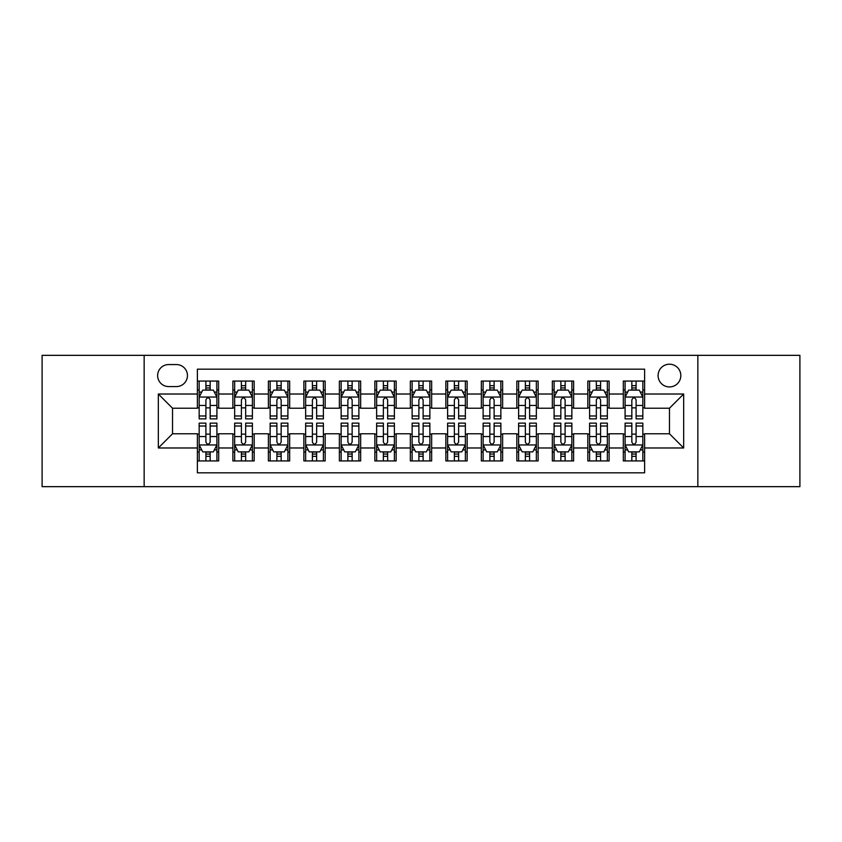 <?xml version="1.0" encoding="UTF-8"?>
<svg xmlns="http://www.w3.org/2000/svg" width="842" height="842" viewBox="0 0 842 842"><rect width="100%" height="100%" fill="white"/><g stroke="black" fill="none" stroke-linecap="round" stroke-linejoin="round"><path stroke-width="1.26" d="M669.464 364.207A11.356 11.356 0 0 0 658.097 375.564A11.356 11.356 0 0 0 669.464 386.931A11.356 11.356 0 0 0 680.82 375.564A11.356 11.356 0 0 0 669.464 364.207M697.85 486.665L799.9 486.665L799.9 355.335L697.85 355.335L697.85 486.665L144.15 486.665L144.15 355.335L42.1 355.335L42.1 486.665L144.15 486.665M644.614 381.068L623.312 381.068L623.312 394.024L609.124 394.024L609.124 408.223L623.312 408.223L623.312 394.024M609.124 394.024L609.124 381.068L587.821 381.068L587.821 394.024L573.623 394.024L573.623 408.223L587.821 408.223L587.821 394.024M573.623 394.024L573.623 381.068L552.331 381.068L552.331 394.024L538.133 394.024L538.133 408.223L552.331 408.223L552.331 394.024M538.133 394.024L538.133 381.068L516.83 381.068L516.83 394.024L502.632 394.024L502.632 408.223L516.83 408.223L516.83 394.024M502.632 394.024L502.632 381.068L481.34 381.068L481.34 394.024L467.142 394.024L467.142 408.223L481.34 408.223L481.34 394.024M467.142 394.024L467.142 381.068L445.85 381.068L445.85 394.024L431.651 394.024L431.651 408.223L445.85 408.223L445.85 394.024M431.651 394.024L431.651 381.068L410.349 381.068L410.349 394.024L396.15 394.024L396.15 408.223L410.349 408.223L410.349 394.024M396.15 394.024L396.15 381.068L374.858 381.068L374.858 394.024L360.66 394.024L360.66 408.223L374.858 408.223L374.858 394.024M360.66 394.024L360.66 381.068L339.368 381.068L339.368 394.024L325.17 394.024L325.17 408.223L339.368 408.223L339.368 394.024M325.17 394.024L325.17 381.068L303.867 381.068L303.867 394.024L289.669 394.024L289.669 408.223L303.867 408.223L303.867 394.024M289.669 394.024L289.669 381.068L268.377 381.068L268.377 394.024L254.179 394.024L254.179 408.223L268.377 408.223L268.377 394.024M254.179 394.024L254.179 381.068L232.876 381.068L232.876 408.223L218.688 408.223L218.688 381.068L197.386 381.068M197.386 460.932L218.688 460.932L218.688 433.777L232.876 433.777L232.876 460.932L254.179 460.932L254.179 433.777L268.377 433.777L268.377 447.976L254.179 447.976M268.377 447.976L268.377 460.932L289.669 460.932L289.669 433.777L303.867 433.777L303.867 447.976L289.669 447.976M303.867 447.976L303.867 460.932L325.17 460.932L325.17 433.777L339.368 433.777L339.368 447.976L325.17 447.976M339.368 447.976L339.368 460.932L360.66 460.932L360.66 433.777L374.858 433.777L374.858 447.976L360.66 447.976M374.858 447.976L374.858 460.932L396.15 460.932L396.15 433.777L410.349 433.777L410.349 447.976L396.15 447.976M410.349 447.976L410.349 460.932L431.651 460.932L431.651 433.777L445.85 433.777L445.85 447.976L431.651 447.976M445.85 447.976L445.85 460.932L467.142 460.932L467.142 433.777L481.34 433.777L481.34 447.976L467.142 447.976M481.34 447.976L481.34 460.932L502.632 460.932L502.632 433.777L516.83 433.777L516.83 447.976L502.632 447.976M516.83 447.976L516.83 460.932L538.133 460.932L538.133 433.777L552.331 433.777L552.331 447.976L538.133 447.976M552.331 447.976L552.331 460.932L573.623 460.932L573.623 433.777L587.821 433.777L587.821 447.976L573.623 447.976M587.821 447.976L587.821 460.932L609.124 460.932L609.124 433.777L623.312 433.777L623.312 447.976L609.124 447.976M168.632 386.573L176.441 386.573A10.999 10.999 0 0 0 187.45 375.564A10.999 10.999 0 0 0 176.441 364.565L168.632 364.565A10.999 10.999 0 0 0 157.633 375.564A10.999 10.999 0 0 0 168.632 386.573M697.85 355.335L144.15 355.335M644.614 394.024L644.614 369.175L197.386 369.175L197.386 408.223L172.536 408.223L172.536 433.777L197.386 433.777L197.386 472.825L644.614 472.825L644.614 433.777L669.464 433.777L669.464 408.223L644.614 408.223L644.614 394.024L683.662 394.024L683.662 447.976L644.614 447.976M197.386 447.976L158.338 447.976L158.338 394.024L197.386 394.024M623.312 447.976L623.312 460.932L644.614 460.932M197.386 389.941L199.165 389.941M205.901 389.941L210.163 389.941M216.91 389.941L218.688 389.941M197.386 407.865L199.165 407.865M205.901 407.865L210.163 407.865M216.91 407.865L218.688 407.865M197.386 434.135L199.165 434.135M205.901 434.135L210.163 434.135M216.91 434.135L218.688 434.135M197.386 452.059L199.165 452.059M205.901 452.059L210.163 452.059M216.91 452.059L218.688 452.059M232.876 407.865L234.655 407.865M241.401 407.865L245.664 407.865M252.4 407.865L254.179 407.865M232.876 389.941L234.655 389.941M241.401 389.941L245.664 389.941M252.4 389.941L254.179 389.941M232.876 434.135L234.655 434.135M241.401 434.135L245.664 434.135M252.4 434.135L254.179 434.135M232.876 452.059L234.655 452.059M241.401 452.059L245.664 452.059M252.4 452.059L254.179 452.059M268.377 434.135L270.145 434.135M276.892 434.135L281.154 434.135M287.901 434.135L289.669 434.135M268.377 452.059L270.145 452.059M276.892 452.059L281.154 452.059M287.901 452.059L289.669 452.059M268.377 389.941L270.145 389.941M276.892 389.941L281.154 389.941M287.901 389.941L289.669 389.941M268.377 407.865L270.145 407.865M276.892 407.865L281.154 407.865M287.901 407.865L289.669 407.865M303.867 434.135L305.646 434.135M312.393 434.135L316.645 434.135M323.391 434.135L325.17 434.135M303.867 452.059L305.646 452.059M312.393 452.059L316.645 452.059M323.391 452.059L325.17 452.059M303.867 389.941L305.646 389.941M312.393 389.941L316.645 389.941M323.391 389.941L325.17 389.941M303.867 407.865L305.646 407.865M312.393 407.865L316.645 407.865M323.391 407.865L325.17 407.865M339.368 434.135L341.136 434.135M347.883 434.135L352.145 434.135M358.881 434.135L360.66 434.135M339.368 452.059L341.136 452.059M347.883 452.059L352.145 452.059M358.881 452.059L360.66 452.059M339.368 389.941L341.136 389.941M347.883 389.941L352.145 389.941M358.881 389.941L360.66 389.941M339.368 407.865L341.136 407.865M347.883 407.865L352.145 407.865M358.881 407.865L360.66 407.865M374.858 434.135L376.637 434.135M383.373 434.135L387.636 434.135M394.382 434.135L396.15 434.135M374.858 452.059L376.637 452.059M383.373 452.059L387.636 452.059M394.382 452.059L396.15 452.059M374.858 389.941L376.637 389.941M383.373 389.941L387.636 389.941M394.382 389.941L396.15 389.941M374.858 407.865L376.637 407.865M383.373 407.865L387.636 407.865M394.382 407.865L396.15 407.865M410.349 434.135L412.127 434.135M418.874 434.135L423.126 434.135M429.873 434.135L431.651 434.135M410.349 452.059L412.127 452.059M418.874 452.059L423.126 452.059M429.873 452.059L431.651 452.059M410.349 389.941L412.127 389.941M418.874 389.941L423.126 389.941M429.873 389.941L431.651 389.941M410.349 407.865L412.127 407.865M418.874 407.865L423.126 407.865M429.873 407.865L431.651 407.865M445.85 434.135L447.618 434.135M454.364 434.135L458.627 434.135M465.363 434.135L467.142 434.135M445.85 452.059L447.618 452.059M454.364 452.059L458.627 452.059M465.363 452.059L467.142 452.059M445.85 389.941L447.618 389.941M454.364 389.941L458.627 389.941M465.363 389.941L467.142 389.941M445.85 407.865L447.618 407.865M454.364 407.865L458.627 407.865M465.363 407.865L467.142 407.865M481.34 434.135L483.119 434.135M489.855 434.135L494.117 434.135M500.864 434.135L502.632 434.135M481.34 452.059L483.119 452.059M489.855 452.059L494.117 452.059M500.864 452.059L502.632 452.059M481.34 389.941L483.119 389.941M489.855 389.941L494.117 389.941M500.864 389.941L502.632 389.941M481.34 407.865L483.119 407.865M489.855 407.865L494.117 407.865M500.864 407.865L502.632 407.865M516.83 434.135L518.609 434.135M525.355 434.135L529.607 434.135M536.354 434.135L538.133 434.135M516.83 452.059L518.609 452.059M525.355 452.059L529.607 452.059M536.354 452.059L538.133 452.059M516.83 389.941L518.609 389.941M525.355 389.941L529.607 389.941M536.354 389.941L538.133 389.941M516.83 407.865L518.609 407.865M525.355 407.865L529.607 407.865M536.354 407.865L538.133 407.865M552.331 434.135L554.099 434.135M560.846 434.135L565.108 434.135M571.855 434.135L573.623 434.135M552.331 452.059L554.099 452.059M560.846 452.059L565.108 452.059M571.855 452.059L573.623 452.059M552.331 389.941L554.099 389.941M560.846 389.941L565.108 389.941M571.855 389.941L573.623 389.941M552.331 407.865L554.099 407.865M560.846 407.865L565.108 407.865M571.855 407.865L573.623 407.865M587.821 434.135L589.6 434.135M596.336 434.135L600.599 434.135M607.345 434.135L609.124 434.135M587.821 452.059L589.6 452.059M596.336 452.059L600.599 452.059M607.345 452.059L609.124 452.059M587.821 389.941L589.6 389.941M596.336 389.941L600.599 389.941M607.345 389.941L609.124 389.941M587.821 407.865L589.6 407.865M596.336 407.865L600.599 407.865M607.345 407.865L609.124 407.865M623.312 434.135L625.09 434.135M631.837 434.135L636.099 434.135M642.835 434.135L644.614 434.135M623.312 452.059L625.09 452.059M631.837 452.059L636.099 452.059M642.835 452.059L644.614 452.059M623.312 389.941L625.09 389.941M631.837 389.941L636.099 389.941M642.835 389.941L644.614 389.941M623.312 407.865L625.09 407.865M631.837 407.865L636.099 407.865M642.835 407.865L644.614 407.865M172.536 408.223L158.338 394.024M172.536 433.777L158.338 447.976M683.662 394.024L669.464 408.223M683.662 447.976L669.464 433.777M210.163 385.678L205.901 385.678M216.91 415.98L210.163 415.98L210.163 418.874L216.91 418.874L216.91 397.224L213.363 390.12L202.712 390.12L199.165 397.224L199.165 418.874L205.901 418.874L205.901 415.98L199.165 415.98M199.165 397.224L199.165 381.068M216.91 397.224L216.91 381.068M205.901 390.12L205.901 381.068M210.163 381.068L210.163 390.12M210.163 415.98L210.163 399.876C208.742 397.15 207.332 397.15 205.901 399.876L205.901 415.98M205.901 456.322L210.163 456.322M199.165 426.02L205.901 426.02L205.901 423.126L199.165 423.126L199.165 444.776L202.712 451.88L213.363 451.88L216.91 444.776L216.91 423.126L210.163 423.126L210.163 426.02L216.91 426.02M216.91 444.776L216.91 460.932M199.165 444.776L199.165 460.932M210.163 451.88L210.163 460.932M205.901 460.932L205.901 451.88M205.901 426.02L205.901 442.124C207.321 444.85 208.742 444.85 210.163 442.124L210.163 426.02M245.664 385.678L241.401 385.678M252.4 415.98L245.664 415.98L245.664 418.874L252.4 418.874L252.4 397.224L248.853 390.12L238.202 390.12L234.655 397.224L234.655 418.874L241.401 418.874L241.401 415.98L234.655 415.98M234.655 397.224L234.655 381.068M252.4 397.224L252.4 381.068M241.401 390.12L241.401 381.068M245.664 381.068L245.664 390.12M245.664 415.98L245.664 399.876C244.243 397.15 242.822 397.15 241.401 399.876L241.401 415.98M281.154 385.678L276.892 385.678M287.901 415.98L281.154 415.98L281.154 418.874L287.901 418.874L287.901 397.224L284.343 390.12L273.703 390.12L270.145 397.224L270.145 418.874L276.892 418.874L276.892 415.98L270.145 415.98M270.145 397.224L270.145 381.068M287.901 397.224L287.901 381.068M276.892 390.12L276.892 381.068M281.154 381.068L281.154 390.12M281.154 415.98L281.154 399.876C279.733 397.15 278.313 397.15 276.892 399.876L276.892 415.98M316.645 385.678L312.393 385.678M323.391 415.98L316.645 415.98L316.645 418.874L323.391 418.874L323.391 397.224L319.844 390.12L309.193 390.12L305.646 397.224L305.646 418.874L312.393 418.874L312.393 415.98L305.646 415.98M305.646 397.224L305.646 381.068M323.391 397.224L323.391 381.068M312.393 390.12L312.393 381.068M316.645 381.068L316.645 390.12M316.645 415.98L316.645 399.876C315.234 397.15 313.813 397.15 312.393 399.876L312.393 415.98M352.145 385.678L347.883 385.678M358.881 415.98L352.145 415.98L352.145 418.874L358.881 418.874L358.881 397.224L355.335 390.12L344.683 390.12L341.136 397.224L341.136 418.874L347.883 418.874L347.883 415.98L341.136 415.98M341.136 397.224L341.136 381.068M358.881 397.224L358.881 381.068M347.883 390.12L347.883 381.068M352.145 381.068L352.145 390.12M352.145 415.98L352.145 399.876C350.725 397.15 349.304 397.15 347.883 399.876L347.883 415.98M241.401 456.322L245.664 456.322M234.655 426.02L241.401 426.02L241.401 423.126L234.655 423.126L234.655 444.776L238.202 451.88L248.853 451.88L252.4 444.776L252.4 423.126L245.664 423.126L245.664 426.02L252.4 426.02M252.4 444.776L252.4 460.932M234.655 444.776L234.655 460.932M245.664 451.88L245.664 460.932M241.401 460.932L241.401 451.88M241.401 426.02L241.401 442.124C242.822 444.85 244.233 444.85 245.664 442.124L245.664 426.02M276.892 456.322L281.154 456.322M270.145 426.02L276.892 426.02L276.892 423.126L270.145 423.126L270.145 444.776L273.703 451.88L284.343 451.88L287.901 444.776L287.901 423.126L281.154 423.126L281.154 426.02L287.901 426.02M287.901 444.776L287.901 460.932M270.145 444.776L270.145 460.932M281.154 451.88L281.154 460.932M276.892 460.932L276.892 451.88M276.892 426.02L276.892 442.124C278.313 444.85 279.733 444.85 281.154 442.124L281.154 426.02M312.393 456.322L316.645 456.322M305.646 426.02L312.393 426.02L312.393 423.126L305.646 423.126L305.646 444.776L309.193 451.88L319.844 451.88L323.391 444.776L323.391 423.126L316.645 423.126L316.645 426.02L323.391 426.02M323.391 444.776L323.391 460.932M305.646 444.776L305.646 460.932M316.645 451.88L316.645 460.932M312.393 460.932L312.393 451.88M312.393 426.02L312.393 442.124C313.803 444.85 315.224 444.85 316.645 442.124L316.645 426.02M347.883 456.322L352.145 456.322M341.136 426.02L347.883 426.02L347.883 423.126L341.136 423.126L341.136 444.776L344.683 451.88L355.335 451.88L358.881 444.776L358.881 423.126L352.145 423.126L352.145 426.02L358.881 426.02M358.881 444.776L358.881 460.932M341.136 444.776L341.136 460.932M352.145 451.88L352.145 460.932M347.883 460.932L347.883 451.88M347.883 426.02L347.883 442.124C349.304 444.85 350.725 444.85 352.145 442.124L352.145 426.02M387.636 385.678L383.373 385.678M394.382 415.98L387.636 415.98L387.636 418.874L394.382 418.874L394.382 397.224L390.825 390.12L380.184 390.12L376.637 397.224L376.637 418.874L383.373 418.874L383.373 415.98L376.637 415.98M376.637 397.224L376.637 381.068M394.382 397.224L394.382 381.068M383.373 390.12L383.373 381.068M387.636 381.068L387.636 390.12M387.636 415.98L387.636 399.876C386.215 397.15 384.794 397.15 383.373 399.876L383.373 415.98M383.373 456.322L387.636 456.322M376.637 426.02L383.373 426.02L383.373 423.126L376.637 423.126L376.637 444.776L380.184 451.88L390.825 451.88L394.382 444.776L394.382 423.126L387.636 423.126L387.636 426.02L394.382 426.02M394.382 444.776L394.382 460.932M376.637 444.776L376.637 460.932M387.636 451.88L387.636 460.932M383.373 460.932L383.373 451.88M383.373 426.02L383.373 442.124C384.794 444.85 386.215 444.85 387.636 442.124L387.636 426.02M423.126 385.678L418.874 385.678M429.873 415.98L423.126 415.98L423.126 418.874L429.873 418.874L429.873 397.224L426.326 390.12L415.674 390.12L412.127 397.224L412.127 418.874L418.874 418.874L418.874 415.98L412.127 415.98M412.127 397.224L412.127 381.068M429.873 397.224L429.873 381.068M418.874 390.12L418.874 381.068M423.126 381.068L423.126 390.12M423.126 415.98L423.126 399.876C421.716 397.15 420.295 397.15 418.874 399.876L418.874 415.98M418.874 456.322L423.126 456.322M412.127 426.02L418.874 426.02L418.874 423.126L412.127 423.126L412.127 444.776L415.674 451.88L426.326 451.88L429.873 444.776L429.873 423.126L423.126 423.126L423.126 426.02L429.873 426.02M429.873 444.776L429.873 460.932M412.127 444.776L412.127 460.932M423.126 451.88L423.126 460.932M418.874 460.932L418.874 451.88M418.874 426.02L418.874 442.124C420.284 444.85 421.705 444.85 423.126 442.124L423.126 426.02M458.627 385.678L454.364 385.678M465.363 415.98L458.627 415.98L458.627 418.874L465.363 418.874L465.363 397.224L461.816 390.12L451.175 390.12L447.618 397.224L447.618 418.874L454.364 418.874L454.364 415.98L447.618 415.98M447.618 397.224L447.618 381.068M465.363 397.224L465.363 381.068M454.364 390.12L454.364 381.068M458.627 381.068L458.627 390.12M458.627 415.98L458.627 399.876C457.206 397.15 455.785 397.15 454.364 399.876L454.364 415.98M454.364 456.322L458.627 456.322M447.618 426.02L454.364 426.02L454.364 423.126L447.618 423.126L447.618 444.776L451.175 451.88L461.816 451.88L465.363 444.776L465.363 423.126L458.627 423.126L458.627 426.02L465.363 426.02M465.363 444.776L465.363 460.932M447.618 444.776L447.618 460.932M458.627 451.88L458.627 460.932M454.364 460.932L454.364 451.88M454.364 426.02L454.364 442.124C455.785 444.85 457.206 444.85 458.627 442.124L458.627 426.02M494.117 385.678L489.855 385.678M500.864 415.98L494.117 415.98L494.117 418.874L500.864 418.874L500.864 397.224L497.317 390.12L486.665 390.12L483.119 397.224L483.119 418.874L489.855 418.874L489.855 415.98L483.119 415.98M483.119 397.224L483.119 381.068M500.864 397.224L500.864 381.068M489.855 390.12L489.855 381.068M494.117 381.068L494.117 390.12M494.117 415.98L494.117 399.876C492.696 397.15 491.275 397.15 489.855 399.876L489.855 415.98M489.855 456.322L494.117 456.322M483.119 426.02L489.855 426.02L489.855 423.126L483.119 423.126L483.119 444.776L486.665 451.88L497.317 451.88L500.864 444.776L500.864 423.126L494.117 423.126L494.117 426.02L500.864 426.02M500.864 444.776L500.864 460.932M483.119 444.776L483.119 460.932M494.117 451.88L494.117 460.932M489.855 460.932L489.855 451.88M489.855 426.02L489.855 442.124C491.275 444.85 492.696 444.85 494.117 442.124L494.117 426.02M529.607 385.678L525.355 385.678M536.354 415.98L529.607 415.98L529.607 418.874L536.354 418.874L536.354 397.224L532.807 390.12L522.156 390.12L518.609 397.224L518.609 418.874L525.355 418.874L525.355 415.98L518.609 415.98M518.609 397.224L518.609 381.068M536.354 397.224L536.354 381.068M525.355 390.12L525.355 381.068M529.607 381.068L529.607 390.12M529.607 415.98L529.607 399.876C528.197 397.15 526.776 397.15 525.355 399.876L525.355 415.98M565.108 385.678L560.846 385.678M571.855 415.98L565.108 415.98L565.108 418.874L571.855 418.874L571.855 397.224L568.297 390.12L557.657 390.12L554.099 397.224L554.099 418.874L560.846 418.874L560.846 415.98L554.099 415.98M554.099 397.224L554.099 381.068M571.855 397.224L571.855 381.068M560.846 390.12L560.846 381.068M565.108 381.068L565.108 390.12M565.108 415.98L565.108 399.876C563.687 397.15 562.267 397.15 560.846 399.876L560.846 415.98M600.599 385.678L596.336 385.678M607.345 415.98L600.599 415.98L600.599 418.874L607.345 418.874L607.345 397.224L603.798 390.12L593.147 390.12L589.6 397.224L589.6 418.874L596.336 418.874L596.336 415.98L589.6 415.98M589.6 397.224L589.6 381.068M607.345 397.224L607.345 381.068M596.336 390.12L596.336 381.068M600.599 381.068L600.599 390.12M600.599 415.98L600.599 399.876C599.178 397.15 597.767 397.15 596.336 399.876L596.336 415.98M636.099 385.678L631.837 385.678M642.835 415.98L636.099 415.98L636.099 418.874L642.835 418.874L642.835 397.224L639.288 390.12L628.637 390.12L625.09 397.224L625.09 418.874L631.837 418.874L631.837 415.98L625.09 415.98M625.09 397.224L625.09 381.068M642.835 397.224L642.835 381.068M631.837 390.12L631.837 381.068M636.099 381.068L636.099 390.12M636.099 415.98L636.099 399.876C634.679 397.15 633.258 397.15 631.837 399.876L631.837 415.98M525.355 456.322L529.607 456.322M518.609 426.02L525.355 426.02L525.355 423.126L518.609 423.126L518.609 444.776L522.156 451.88L532.807 451.88L536.354 444.776L536.354 423.126L529.607 423.126L529.607 426.02L536.354 426.02M536.354 444.776L536.354 460.932M518.609 444.776L518.609 460.932M529.607 451.88L529.607 460.932M525.355 460.932L525.355 451.88M525.355 426.02L525.355 442.124C526.766 444.85 528.187 444.85 529.607 442.124L529.607 426.02M560.846 456.322L565.108 456.322M554.099 426.02L560.846 426.02L560.846 423.126L554.099 423.126L554.099 444.776L557.657 451.88L568.297 451.88L571.855 444.776L571.855 423.126L565.108 423.126L565.108 426.02L571.855 426.02M571.855 444.776L571.855 460.932M554.099 444.776L554.099 460.932M565.108 451.88L565.108 460.932M560.846 460.932L560.846 451.88M560.846 426.02L560.846 442.124C562.267 444.85 563.687 444.85 565.108 442.124L565.108 426.02M596.336 456.322L600.599 456.322M589.6 426.02L596.336 426.02L596.336 423.126L589.6 423.126L589.6 444.776L593.147 451.88L603.798 451.88L607.345 444.776L607.345 423.126L600.599 423.126L600.599 426.02L607.345 426.02M607.345 444.776L607.345 460.932M589.6 444.776L589.6 460.932M600.599 451.88L600.599 460.932M596.336 460.932L596.336 451.88M596.336 426.02L596.336 442.124C597.757 444.85 599.178 444.85 600.599 442.124L600.599 426.02M631.837 456.322L636.099 456.322M625.09 426.02L631.837 426.02L631.837 423.126L625.09 423.126L625.09 444.776L628.637 451.88L639.288 451.88L642.835 444.776L642.835 423.126L636.099 423.126L636.099 426.02L642.835 426.02M642.835 444.776L642.835 460.932M625.09 444.776L625.09 460.932M636.099 451.88L636.099 460.932M631.837 460.932L631.837 451.88M631.837 426.02L631.837 442.124C633.258 444.85 634.668 444.85 636.099 442.124L636.099 426.02M232.876 447.976L218.688 447.976M232.876 394.024L218.688 394.024M216.815 397.045L199.249 397.045M199.165 392.077L201.733 392.077M214.331 392.077L216.91 392.077M205.901 405.444L199.165 405.444M216.91 405.444L210.163 405.444M210.163 387.941L205.901 387.941M199.249 444.955L216.815 444.955M216.91 449.923L214.331 449.923M201.733 449.923L199.165 449.923M210.163 436.556L216.91 436.556M199.165 436.556L205.901 436.556M205.901 454.059L210.163 454.059M252.316 397.045L234.75 397.045M234.655 392.077L237.233 392.077M249.832 392.077L252.4 392.077M241.401 405.444L234.655 405.444M252.4 405.444L245.664 405.444M245.664 387.941L241.401 387.941M287.806 397.045L270.24 397.045M270.145 392.077L272.724 392.077M285.322 392.077L287.901 392.077M276.892 405.444L270.145 405.444M287.901 405.444L281.154 405.444M281.154 387.941L276.892 387.941M323.307 397.045L305.73 397.045M305.646 392.077L308.214 392.077M320.823 392.077L323.391 392.077M312.393 405.444L305.646 405.444M323.391 405.444L316.645 405.444M316.645 387.941L312.393 387.941M358.797 397.045L341.231 397.045M341.136 392.077L343.715 392.077M356.313 392.077L358.881 392.077M347.883 405.444L341.136 405.444M358.881 405.444L352.145 405.444M352.145 387.941L347.883 387.941M234.75 444.955L252.316 444.955M252.4 449.923L249.832 449.923M237.233 449.923L234.655 449.923M245.664 436.556L252.4 436.556M234.655 436.556L241.401 436.556M241.401 454.059L245.664 454.059M270.24 444.955L287.806 444.955M287.901 449.923L285.322 449.923M272.724 449.923L270.145 449.923M281.154 436.556L287.901 436.556M270.145 436.556L276.892 436.556M276.892 454.059L281.154 454.059M305.73 444.955L323.307 444.955M323.391 449.923L320.823 449.923M308.214 449.923L305.646 449.923M316.645 436.556L323.391 436.556M305.646 436.556L312.393 436.556M312.393 454.059L316.645 454.059M341.231 444.955L358.797 444.955M358.881 449.923L356.313 449.923M343.715 449.923L341.136 449.923M352.145 436.556L358.881 436.556M341.136 436.556L347.883 436.556M347.883 454.059L352.145 454.059M394.288 397.045L376.721 397.045M376.637 392.077L379.205 392.077M391.804 392.077L394.382 392.077M383.373 405.444L376.637 405.444M394.382 405.444L387.636 405.444M387.636 387.941L383.373 387.941M376.721 444.955L394.288 444.955M394.382 449.923L391.804 449.923M379.205 449.923L376.637 449.923M387.636 436.556L394.382 436.556M376.637 436.556L383.373 436.556M383.373 454.059L387.636 454.059M429.788 397.045L412.212 397.045M412.127 392.077L414.696 392.077M427.304 392.077L429.873 392.077M418.874 405.444L412.127 405.444M429.873 405.444L423.126 405.444M423.126 387.941L418.874 387.941M412.212 444.955L429.788 444.955M429.873 449.923L427.304 449.923M414.696 449.923L412.127 449.923M423.126 436.556L429.873 436.556M412.127 436.556L418.874 436.556M418.874 454.059L423.126 454.059M465.279 397.045L447.712 397.045M447.618 392.077L450.196 392.077M462.795 392.077L465.363 392.077M454.364 405.444L447.618 405.444M465.363 405.444L458.627 405.444M458.627 387.941L454.364 387.941M447.712 444.955L465.279 444.955M465.363 449.923L462.795 449.923M450.196 449.923L447.618 449.923M458.627 436.556L465.363 436.556M447.618 436.556L454.364 436.556M454.364 454.059L458.627 454.059M500.769 397.045L483.203 397.045M483.119 392.077L485.687 392.077M498.285 392.077L500.864 392.077M489.855 405.444L483.119 405.444M500.864 405.444L494.117 405.444M494.117 387.941L489.855 387.941M483.203 444.955L500.769 444.955M500.864 449.923L498.285 449.923M485.687 449.923L483.119 449.923M494.117 436.556L500.864 436.556M483.119 436.556L489.855 436.556M489.855 454.059L494.117 454.059M536.27 397.045L518.693 397.045M518.609 392.077L521.177 392.077M533.786 392.077L536.354 392.077M525.355 405.444L518.609 405.444M536.354 405.444L529.607 405.444M529.607 387.941L525.355 387.941M571.76 397.045L554.194 397.045M554.099 392.077L556.678 392.077M569.276 392.077L571.855 392.077M560.846 405.444L554.099 405.444M571.855 405.444L565.108 405.444M565.108 387.941L560.846 387.941M607.25 397.045L589.684 397.045M589.6 392.077L592.168 392.077M604.767 392.077L607.345 392.077M596.336 405.444L589.6 405.444M607.345 405.444L600.599 405.444M600.599 387.941L596.336 387.941M642.751 397.045L625.185 397.045M625.09 392.077L627.669 392.077M640.267 392.077L642.835 392.077M631.837 405.444L625.09 405.444M642.835 405.444L636.099 405.444M636.099 387.941L631.837 387.941M518.693 444.955L536.27 444.955M536.354 449.923L533.786 449.923M521.177 449.923L518.609 449.923M529.607 436.556L536.354 436.556M518.609 436.556L525.355 436.556M525.355 454.059L529.607 454.059M554.194 444.955L571.76 444.955M571.855 449.923L569.276 449.923M556.678 449.923L554.099 449.923M565.108 436.556L571.855 436.556M554.099 436.556L560.846 436.556M560.846 454.059L565.108 454.059M589.684 444.955L607.25 444.955M607.345 449.923L604.767 449.923M592.168 449.923L589.6 449.923M600.599 436.556L607.345 436.556M589.6 436.556L596.336 436.556M596.336 454.059L600.599 454.059M625.185 444.955L642.751 444.955M642.835 449.923L640.267 449.923M627.669 449.923L625.09 449.923M636.099 436.556L642.835 436.556M625.09 436.556L631.837 436.556M631.837 454.059L636.099 454.059"/></g></svg>
